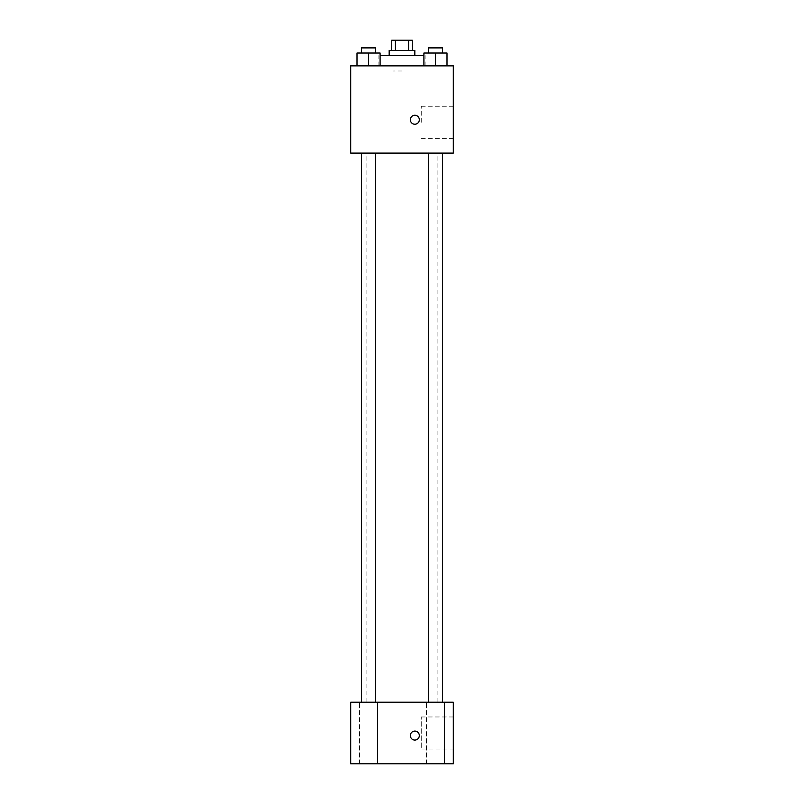 <?xml version="1.0" encoding="UTF-8"?>
<svg xmlns="http://www.w3.org/2000/svg" width="804" height="804" viewBox="0 0 804 804"><rect width="100%" height="100%" fill="white"/><g stroke="black" fill="none" stroke-linecap="round" stroke-linejoin="round"><path stroke-width="0.6" stroke-dasharray="4.02 3.01" d="M402 70.993L393.015 70.993L402 70.993M402 40.2L393.015 40.2L402 40.2M408.583 50.461L408.583 40.2L412.261 40.2L412.261 50.461L395.417 50.461L412.261 50.461M408.583 40.2L391.739 40.2L391.739 50.461L395.417 50.461L391.739 50.461M414.834 50.461L389.166 50.461M389.166 55.597L414.834 55.597L389.166 55.597M395.417 50.461L395.417 40.2M380.091 55.597L423.909 55.597M402 65.858L378.905 65.858L402 65.858M356.996 65.858L380.091 65.858L356.996 65.858L380.091 65.858L356.996 65.858L380.091 65.858L368.544 65.858L368.544 53.034L356.996 53.034L375.619 53.034L356.996 53.034L356.996 65.858L368.544 65.858L356.996 65.858L356.996 53.034L356.996 65.858L380.091 65.858L368.544 65.858L368.544 53.034L380.091 53.034L361.458 53.034L380.091 53.034L380.091 65.858L380.091 53.034M423.909 65.858L447.004 65.858L423.909 65.858L447.004 65.858L423.909 65.858L447.004 65.858L435.456 65.858L435.456 53.034L423.909 53.034L442.542 53.034L423.909 53.034L423.909 65.858L435.456 65.858L423.909 65.858L423.909 53.034L423.909 65.858L447.004 65.858L435.456 65.858L435.456 53.034L447.004 53.034L428.381 53.034L447.004 53.034L447.004 65.858L447.004 53.034M453.315 65.858L350.685 65.858L350.685 153.102L453.315 153.102L453.315 65.858M350.685 119.746L350.685 124.238L350.685 119.746M402 153.102L366.081 153.102L402 153.102M435.456 153.102L442.542 153.102L435.456 153.102M368.544 153.102L361.458 153.102L368.544 153.102M453.315 122.308L453.315 106.269L453.315 122.308M414.834 115.253A4.492 4.492 0 0 0 410.944 121.987A4.492 4.492 0 0 0 418.723 121.987A4.492 4.492 0 0 0 414.834 115.253A4.492 4.492 0 0 0 410.944 121.987A4.492 4.492 0 0 0 418.723 121.987A4.492 4.492 0 0 0 414.834 115.253M414.834 124.238A4.492 4.492 0 0 1 410.944 117.495A4.492 4.492 0 0 1 418.723 117.495A4.492 4.492 0 0 1 414.834 124.238M421.256 122.308L421.256 106.269L421.256 122.308M402 702.214L366.081 702.214L402 702.214M435.456 702.214L444.451 702.214L435.456 702.214M368.544 702.214L359.549 702.214L368.544 702.214M453.315 702.214L350.685 702.214L350.685 763.8L453.315 763.8L453.315 702.214M414.834 731.087A4.492 4.492 0 0 0 410.944 737.821A4.492 4.492 0 0 0 418.723 737.821A4.492 4.492 0 0 0 414.834 731.087A4.492 4.492 0 0 0 410.944 737.821A4.492 4.492 0 0 0 418.723 737.821A4.492 4.492 0 0 0 414.834 731.087M350.685 740.062L350.685 731.087L350.685 740.062M453.315 749.047L453.315 716.967L453.315 749.047L421.256 749.047L421.256 716.967L421.256 749.047M444.451 763.8L426.472 763.8L444.451 763.8L426.472 763.8L444.451 763.8L444.451 702.214L444.451 763.8M377.528 763.8L359.549 763.8L377.528 763.8L359.549 763.8L377.528 763.8L377.528 702.214L377.528 763.8M414.834 740.062A4.492 4.492 0 0 1 410.944 733.328A4.492 4.492 0 0 1 418.723 733.328A4.492 4.492 0 0 1 414.834 740.062M428.381 53.034L428.381 47.898L442.542 47.898L428.381 47.898L442.542 47.898L442.542 53.034M435.456 65.858L435.456 53.034M361.458 53.034L361.458 47.898L375.619 47.898L361.458 47.898L375.619 47.898L375.619 53.034M368.544 65.858L368.544 53.034M393.015 40.2L393.015 70.993M410.985 40.2L410.985 70.993M425.095 65.858L425.095 55.597M378.905 65.858L378.905 55.597M421.256 138.348L453.315 138.348M421.256 106.269L453.315 106.269M437.919 702.214L437.919 153.102M366.081 702.214L366.081 153.102M375.619 702.214L375.619 153.102M361.458 702.214L361.458 153.102M442.542 702.214L442.542 153.102M428.381 702.214L428.381 153.102M359.549 763.8L359.549 702.214L359.549 763.8M426.472 763.8L426.472 702.214L426.472 763.8M421.256 716.967L453.315 716.967"/><path stroke-width="1.21" d="M395.417 50.461L395.417 40.2L391.739 40.2L391.739 50.461M395.417 40.2L412.261 40.2L412.261 50.461M408.583 50.461L408.583 40.2M389.166 55.597L389.166 50.461L414.834 50.461L414.834 55.597M423.909 55.597L380.091 55.597M350.685 65.858L453.315 65.858L453.315 153.102L350.685 153.102L350.685 65.858M414.834 124.238A4.492 4.492 0 0 1 410.944 117.495A4.492 4.492 0 0 1 418.723 117.495A4.492 4.492 0 0 1 414.834 124.238M350.685 702.214L453.315 702.214L453.315 763.8L350.685 763.8L350.685 702.214M414.834 740.062A4.492 4.492 0 0 1 410.944 733.328A4.492 4.492 0 0 1 418.723 733.328A4.492 4.492 0 0 1 414.834 740.062M423.909 65.858L423.909 53.034L447.004 53.034L447.004 65.858L447.004 53.034M435.456 65.858L435.456 53.034M442.542 53.034L442.542 47.898L428.381 47.898L428.381 53.034M356.996 65.858L356.996 53.034L380.091 53.034L380.091 65.858L380.091 53.034M368.544 65.858L368.544 53.034M375.619 53.034L375.619 47.898L361.458 47.898L361.458 53.034M428.381 153.102L428.381 702.214M442.542 153.102L442.542 702.214M375.619 702.214L375.619 153.102M361.458 702.214L361.458 153.102"/></g></svg>
